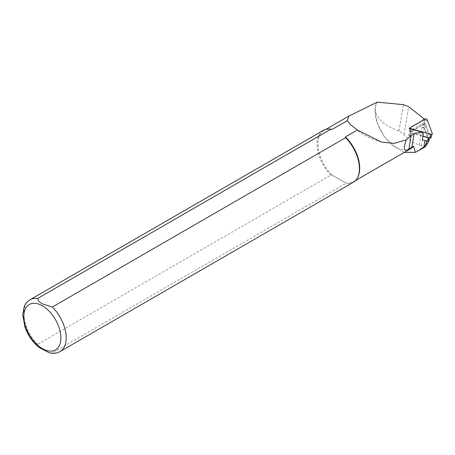 <?xml version="1.0" encoding="UTF-8"?>
<svg xmlns="http://www.w3.org/2000/svg" width="455" height="455" viewBox="0 0 455 455"><rect width="100%" height="100%" fill="white"/><g stroke="black" fill="none" stroke-linecap="round" stroke-linejoin="round"><path stroke-width="0.34" stroke-dasharray="2.27 1.71" d="M410.183 135.146A1.2 0.802 9.5 0 0 409.836 135.601A1.2 0.802 9.5 0 0 410.7 136.546L408.715 135.994L410.183 135.146L410.763 131.654A1.2 0.802 9.5 0 0 410.416 132.109A1.2 0.802 9.5 0 0 411.28 133.053L422.923 136.301M424.617 119.278L424.6 122.253L423.753 127.309L422.649 127.946L423.235 124.454L410.763 131.654M424.6 122.253L409.563 130.938L408.715 135.994M411.28 133.053L410.7 136.546M409.182 128.543L409.563 130.938L423.184 134.737M424.811 119.517L410.239 127.929M357.641 177.41A29.569 17.074 60 0 1 353.592 181.653A29.569 17.074 60 0 1 345.379 182.762L345.607 183.553L52.388 352.841L49.504 352.875M39.045 347.466L37.651 344.333L330.87 175.044L332.241 175.175L345.379 182.762L332.241 175.175A29.569 17.074 60 0 1 324.023 130.437A29.569 17.074 60 0 1 329.727 129.055M410.763 148.649A29.569 17.074 60 0 1 384.31 136.341A29.569 17.074 60 0 1 376.706 102.546M404.37 152.34L393.609 146.442L384.026 136.216L377.388 123.55L375.022 110.872A29.717 17.159 60 0 1 376.575 102.62M353.211 182.307A29.945 17.29 60 0 1 345.607 183.553M330.87 175.044A29.945 17.29 60 0 1 323.266 130.443M425.317 146.76C424.088 147.454 422.758 147.147 421.324 145.839L419.186 144.826A32.936 19.019 60 0 1 404 134.447L398.989 131.108C385.101 126.046 377.218 119.238 375.347 110.684C374.875 107.716 375.483 104.86 377.184 102.125M423.753 127.309A7.485 5.005 -170.5 0 1 424.128 127.98A7.485 5.005 -170.5 0 1 424.265 128.299L428.491 139.731A1.496 1.001 -170.5 0 1 428.525 140.1A1.496 1.001 -170.5 0 1 426.653 140.788L425.044 140.339A12.729 8.514 9.5 0 0 422.337 139.793M422.649 127.946A1.2 0.802 -170.5 0 1 424.128 127.98A1.2 0.802 -170.5 0 1 424.634 128.498L429.037 140.407A1.2 0.802 -170.5 0 1 429.065 140.703M423.235 124.454A1.2 0.802 -170.5 0 1 425.22 125.011L429.617 136.915A1.2 0.802 -170.5 0 1 429.651 137.211A1.2 0.802 -170.5 0 1 428.934 137.797M432.239 133.412L430.811 137.831L425.681 123.953A0.466 0.313 9.5 0 0 424.907 123.737L410.376 132.126A0.466 0.313 9.5 0 0 410.575 132.678L422.951 136.125M59.992 351.596A29.945 17.29 60 0 1 52.388 352.841M37.651 344.333A29.945 17.29 60 0 1 30.047 299.731M398.989 131.108L403.42 104.656M404 134.447L408.653 106.641M419.186 144.826L423.622 118.334M421.324 145.839L424.265 128.299M427.927 143.08L428.491 139.731M375.347 110.684L375.022 110.872M429.617 136.915L429.037 140.407M425.22 125.011L424.634 128.498M427.114 119.534L425.681 123.953M425.129 118.982L424.907 123.737M410.598 127.372L410.376 132.126M411.075 129.066L410.575 132.678M353.592 181.653L355.383 180.618M324.023 130.437L325.814 129.402M381.324 142.028C373.743 139.975 366.611 136.762 359.928 132.394L350.492 124.619M428.525 140.1L428.326 141.295M429.526 137.962L429.651 137.211M409.836 135.601L410.416 132.109M410.234 132.342L410.239 128.839"/><path stroke-width="0.68" d="M429.526 137.962L429.065 140.703A1.2 0.802 -170.5 0 1 427.569 141.255L422.337 139.793L423.184 134.737L422.098 132.143L409.182 128.543L410.239 127.929M422.098 132.143L420.448 132.143L414.078 133.855L411.138 135.556L406.264 139.895C403.022 149.007 403.892 152.067 408.874 149.075L413.572 146.243A29.569 17.074 60 0 1 410.763 148.649L355.383 180.618M406.264 139.895L393.99 143.399L381.324 142.028L357.34 130.011L345.379 136.915A29.569 17.074 60 0 1 357.641 177.41L357.311 178.007A29.945 17.29 60 0 1 353.211 182.307L59.992 351.596A29.945 17.29 60 0 0 52.388 306.994L345.607 137.706L345.379 136.915M37.651 298.486A29.945 17.29 60 0 0 30.047 299.731L323.266 130.443A29.945 17.29 60 0 1 329.045 129.044L329.727 129.055A29.569 17.074 60 0 1 332.241 129.334L330.87 129.197L37.651 298.486L38.959 301.551L42.73 304.065L52.388 306.994M376.575 102.62A29.717 17.159 60 0 1 376.66 102.426L348.957 116.042L347.267 120.655L332.241 129.334M413.572 146.243L415.381 152.34L404.37 152.34M347.267 120.655L350.509 124.636L357.34 130.011M345.607 137.706A29.945 17.29 60 0 1 357.311 178.007M329.045 129.044A29.945 17.29 60 0 1 330.87 129.197M59.992 351.596C56.818 353.347 53.32 353.774 49.504 352.875L39.045 347.466C32.652 342.132 27.948 335.289 24.928 326.94L22.75 314.854L24.16 306.835C24.502 305.982 25.628 302.598 30.047 299.731M376.66 102.426L377.184 102.125L403.42 104.656L408.653 106.641L424.72 119.398M415.381 152.34L419.01 150.4L423.969 146.737L428.166 142.233L425.317 146.76L419.015 150.406M422.923 136.301L428.155 137.763L427.569 141.255M428.934 137.797A1.2 0.802 -170.5 0 1 428.155 137.763M427.114 119.534A1.2 0.802 9.5 0 0 425.129 118.982L410.598 127.372A1.2 0.802 9.5 0 0 410.239 127.918A1.2 0.802 9.5 0 0 411.115 128.776L430.771 134.259A1.2 0.802 9.5 0 0 432.25 133.793A1.2 0.802 9.5 0 0 432.239 133.412L427.114 119.534M422.951 136.125L430.237 138.161A0.466 0.313 9.5 0 0 430.811 137.831M42.372 305.8A26.202 15.129 60 0 1 58.416 347.154A26.202 15.129 60 0 1 26.327 328.624A26.202 15.129 60 0 1 42.372 305.8M426.09 144.138L426.619 140.987M423.969 146.737L425.01 140.538M411.815 147.374L414.078 133.855M408.874 149.075L411.138 135.556M411.115 128.776L411.075 129.066M430.771 134.259L430.237 138.161M325.814 129.402L348.888 116.082M381.324 142.028L380.898 141.909M350.885 125.017L350.492 124.619M428.326 141.295L428.166 142.233M410.239 128.839L410.239 127.918M430.811 137.979L432.25 133.793"/></g></svg>
